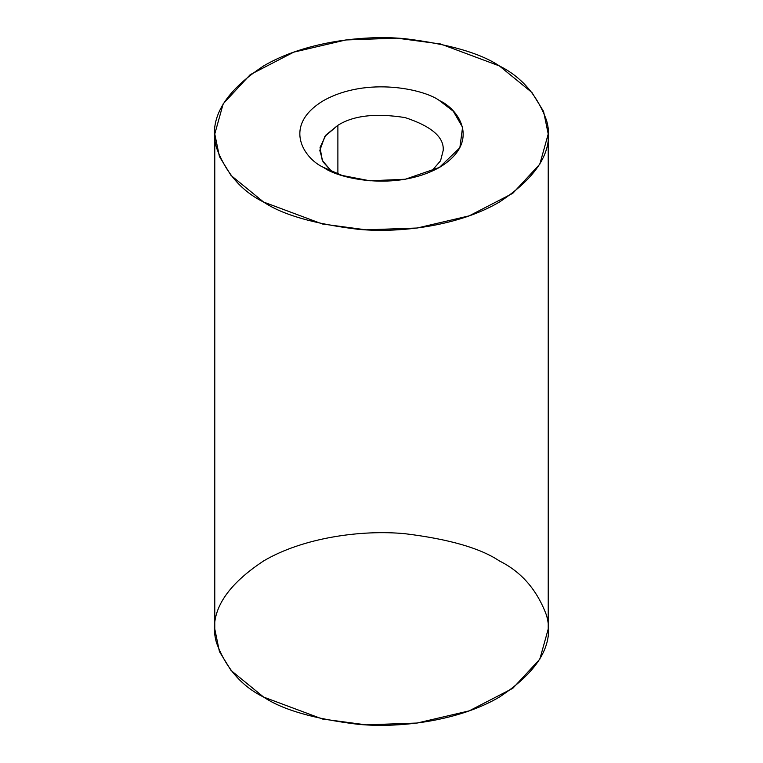 <?xml version="1.0" encoding="UTF-8"?>
<svg xmlns="http://www.w3.org/2000/svg" width="763" height="763" viewBox="0 0 763 763"><rect width="100%" height="100%" fill="white"/><g stroke="black" fill="none" stroke-linecap="round" stroke-linejoin="round"><path stroke-width="1.14" d="M499.393 560.948C521.453 571.869 537.171 590.018 546.546 615.398C554.682 643.734 538.964 670.963 499.393 697.067C459.841 720.444 401.328 728.465 357.923 724.297C313.965 718.889 282.529 709.809 263.607 697.067C241.547 686.147 225.829 667.997 216.454 642.618C208.318 614.282 224.036 587.052 263.607 560.948C303.159 537.572 361.672 529.551 405.077 533.719C449.035 539.126 480.471 548.206 499.393 560.948M499.393 65.933L531.945 92.514L543.58 111.436L548.225 133.992L539.803 164.198L512.774 193.325L469.235 215.843L417.161 228.023L366.049 229.835L322.406 223.998L263.607 202.052L231.055 175.471L219.42 156.549L214.775 133.992L223.197 103.787L250.226 74.66L293.765 52.142L345.839 39.962L396.951 38.15L440.594 43.987L499.393 65.933C480.471 53.191 449.035 44.111 405.077 38.703C361.672 34.535 303.159 42.556 263.607 65.933C224.036 92.037 208.318 119.266 216.454 147.602C225.829 172.982 241.547 191.132 263.607 202.052C282.529 214.794 313.965 223.874 357.923 229.281C401.328 233.449 459.841 225.428 499.393 202.052C538.964 175.948 554.682 148.718 546.546 120.382C537.171 95.003 521.453 76.853 499.393 65.933M214.775 133.992L214.775 629.008L219.42 651.564L231.055 670.486L263.607 697.067L322.406 719.013L366.049 724.85L417.161 723.038L469.235 710.858L512.774 688.34L539.803 659.213L548.225 629.008L548.225 133.992M323.588 167.431C304.323 158.99 281.518 125.761 323.588 100.563C367.241 76.271 424.8 89.433 439.412 100.563C458.677 108.995 481.482 142.223 439.412 167.431C395.759 191.713 338.2 178.552 323.588 167.431L342.12 175.452L369.921 180.802L405.344 179.229L439.412 167.421L459.851 147.755L462.569 127.307L453.308 111.255L439.412 100.563C424.8 89.433 367.241 76.271 323.588 100.563C281.518 125.761 304.323 158.99 323.588 167.431L323.588 167.431M337.885 125.313L324.885 136.348L319.811 150.492L323.035 161.842L331.752 171.551L322.253 160.402L320.05 147.402L325.954 135.003L337.885 125.313L337.885 174.012L337.885 125.313C353.298 115.528 375.701 112.953 405.105 117.588C431.581 126.315 444.276 137.283 443.189 150.492C444.276 137.283 431.581 126.315 405.105 117.588C375.701 112.953 353.298 115.528 337.885 125.313M431.248 171.551L440.556 160.774L443.189 150.492L440.556 160.774L431.248 171.551"/></g></svg>
